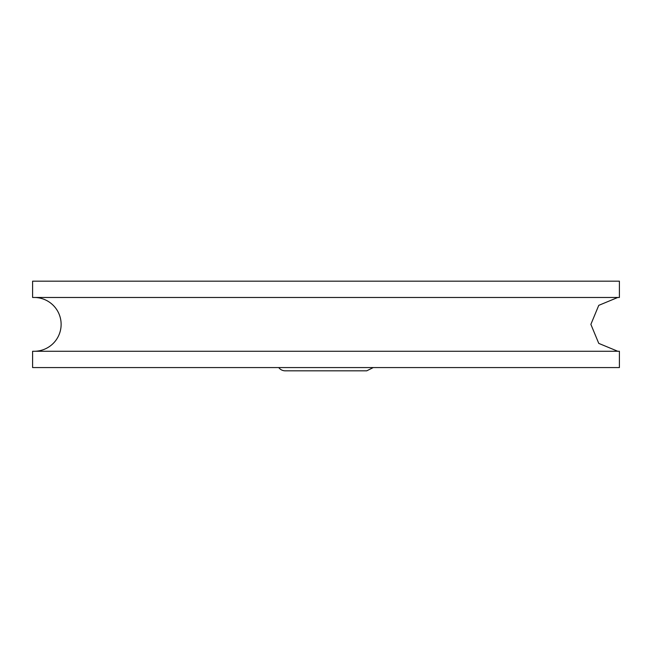 <?xml version="1.0" encoding="UTF-8"?>
<svg xmlns="http://www.w3.org/2000/svg" width="652" height="652" viewBox="0 0 652 652"><rect width="100%" height="100%" fill="white"/><g stroke="black" fill="none" stroke-linecap="round" stroke-linejoin="round"><path stroke-width="0.98" d="M373.27 367.565L366.75 370.825L285.25 370.825A8.15 8.15 0 0 1 278.73 367.565M619.4 281.175L32.6 281.175L32.6 297.475L619.4 297.475L619.4 281.175M34.23 297.475A26.895 26.895 0 0 1 61.125 324.37A26.895 26.895 0 0 1 34.23 351.265M619.4 351.265L32.6 351.265L32.6 367.565L619.4 367.565L619.4 351.265M617.77 351.265L598.756 343.384L590.875 324.37L598.756 305.356L617.77 297.475"/></g></svg>

